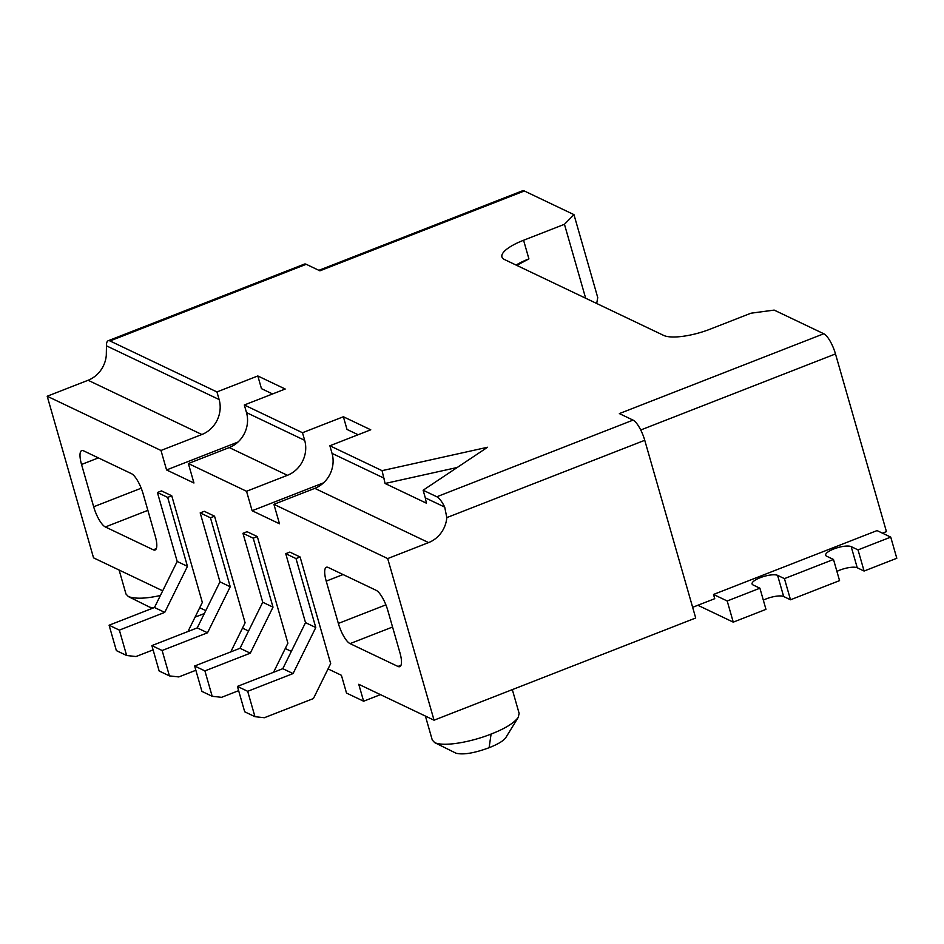 <?xml version="1.0" encoding="UTF-8"?>
<svg xmlns="http://www.w3.org/2000/svg" width="944" height="944" viewBox="0 0 944 944"><rect width="100%" height="100%" fill="white"/><g stroke="black" fill="none" stroke-linecap="round" stroke-linejoin="round"><path stroke-width="1.42" d="M387.701 558.577L434.051 720.189L695.704 617.99L644.752 440.293L446.807 517.607A27.565 25.11 -64.5 0 1 428.588 542.599L387.701 558.577L273.913 504.32L314.8 488.355A27.565 25.11 -64.5 0 0 332.052 453.391L329.869 445.769L370.756 429.803L343.38 416.752L347.014 429.449L358.118 434.736M338.353 623.429A18.384 5.44 68.7 0 0 350.047 643.619L397.967 666.452A18.384 5.44 68.7 0 0 399.796 666.653A18.384 5.44 68.7 0 0 399.949 652.8L387.819 610.485A18.384 5.44 68.7 0 0 376.125 590.307L328.217 567.462A18.384 5.44 68.7 0 0 326.376 567.261A18.384 5.44 68.7 0 0 326.223 581.126L338.353 623.429L385.895 604.856M763.33 600.148A13.782 3.965 164 0 1 766.257 598.862A13.782 3.965 164 0 1 783.662 596.525L790.506 599.782L839.558 580.619L833.493 559.462L826.649 556.205A13.782 3.965 164 0 1 825.67 555.214A13.782 3.965 164 0 1 833.788 548.971A13.782 3.965 164 0 1 851.181 546.623L858.025 549.892L864.09 571.037L857.246 567.781A13.782 3.965 -16 0 0 839.853 570.117A13.782 3.965 -16 0 0 836.927 571.403M434.051 720.189L358.755 684.294L363.617 701.215L346.507 693.061L341.409 675.29L328.04 668.918M380.456 694.631L363.617 701.215M585.658 298.233L564.453 224.294L523.578 240.26A36.757 10.561 -16 0 0 501.925 256.921A36.757 10.561 -16 0 0 504.556 259.565L663.691 335.427A36.757 10.561 164 0 0 710.089 329.185L750.964 313.207L774.163 310.092L823.782 333.751L619.37 413.59L633.058 420.115L436.812 496.756L423.124 490.231L487.564 447.255L382.06 470.655L385.081 483.481L457.238 467.481M446.807 517.607L444.718 507.105L425.307 497.854L426.393 503.176L385.081 483.481M425.307 497.854L423.124 490.231M823.782 333.751A18.384 5.44 -111.3 0 1 835.487 353.929L886.44 531.625L882.475 533.171M864.09 571.037L896.8 558.27L890.735 537.112L877.047 530.587L713.511 594.46L714.726 598.685L692.648 607.311M313.42 698.56L264.355 717.723L254.963 716.685L244.697 711.788L237.416 686.406L282.799 668.682L305.514 622.639L285.737 553.68L289.832 552.087L300.098 556.984L330.671 663.597L313.42 698.56M257.323 536.581L253.228 538.186L242.962 533.289L247.057 531.684L257.323 536.581L287.896 643.194L273.536 672.305M254.963 716.685L247.682 691.303L293.065 673.568L315.78 627.536L305.514 622.639M293.065 673.568L282.799 668.682M238.643 690.666L221.58 697.321L212.188 696.294L204.907 670.901L194.641 666.004L240.024 648.28L262.739 602.248L242.962 533.289M212.188 696.294L201.922 691.397L194.641 666.004M204.907 670.901L250.29 653.177L240.024 648.28M318.871 270.326L522.516 190.794A18.384 5.44 68.7 0 1 524.345 190.983L573.964 214.642L564.453 224.294M246.502 412.599L304.676 440.341L302.493 432.718L244.319 404.988L246.502 412.599A27.565 25.11 -64.5 0 1 229.25 447.562L188.363 463.539L246.537 491.269L252.119 510.728L323.556 482.832M252.119 510.728L279.495 523.778L273.913 504.32M382.06 470.655L329.869 445.769M315.78 627.536L296.003 558.577L300.098 556.984M296.003 558.577L285.737 553.68M444.718 507.105A18.384 5.44 -111.3 0 0 436.812 496.756M644.752 440.293A18.384 5.44 -111.3 0 0 633.058 420.115M304.676 440.341A27.565 25.11 -64.5 0 1 287.424 475.304L246.537 491.269M343.38 416.752L302.493 432.718M250.29 653.177L273.005 607.145L262.739 602.248M512.321 689.616L519.129 713.369L518.232 717.393C513.843 723.21 504.804 728.768 491.104 734.054L491.092 734.054C472.472 741.571 444.695 747.152 434.7 742.621L432.281 740.061L425.402 716.059M518.232 717.393L505.795 737.63C503.518 740.863 497.948 744.226 489.098 747.719C474.242 753.182 463.197 755.011 455.976 753.194L434.7 742.621M247.682 691.303L237.416 686.406M162.698 590.814L93.539 557.845L47.2 396.232L88.087 380.267A27.565 25.11 -64.5 0 0 106.294 355.274L106.46 345.834A18.384 5.44 68.7 0 1 108.159 340.749A18.384 5.44 68.7 0 1 110 340.949L216.943 391.937L257.818 375.96L285.206 389.022L244.319 404.988M108.159 340.749L304.405 264.108A18.384 5.44 68.7 0 1 306.234 264.296L319.922 270.822L524.345 190.983M253.228 538.186L273.005 607.145M790.506 599.782L784.44 578.625L833.493 559.462M759.908 588.206L727.199 600.986L733.264 622.143L765.973 609.364L759.908 588.206L753.064 584.95A13.782 3.965 -16 0 1 752.073 583.958A13.782 3.965 -16 0 1 760.191 577.704A13.782 3.965 -16 0 1 777.596 575.368L784.44 578.625M890.735 537.112L858.025 549.892M727.199 600.986L713.511 594.46M573.964 214.642L597.741 297.561L596.702 303.496M733.264 622.143L697.876 605.269M516.805 265.394L528.911 258.88A36.757 10.561 -16 0 0 516.085 265.063M272.568 393.955L261.464 388.657L257.818 375.96M106.46 345.834L219.126 399.548L216.943 391.937M219.126 399.548A27.565 25.11 -64.5 0 1 201.874 434.511L160.987 450.477L166.569 469.947L237.994 442.04M195.066 617.152L204.329 613.529M188.363 463.539L193.945 482.998L166.569 469.947M47.2 396.232L160.987 450.477M199.715 607.735L205.768 610.626M242.49 628.126L248.543 631.017M285.265 648.516L291.318 651.407M214.548 516.191L204.282 511.294L200.187 512.887L219.964 581.858L230.23 586.755L210.453 517.784L214.548 516.191L245.11 622.804L230.761 651.903M171.761 495.801L161.495 490.904L157.412 492.497L167.678 497.394L171.761 495.801L202.335 602.414L187.974 631.512M81.538 464.472L93.668 506.775A18.384 5.44 -111.3 0 0 105.362 526.964L153.282 549.797A18.384 5.44 -111.3 0 0 155.111 549.998A18.384 5.44 -111.3 0 0 155.264 536.145L143.134 493.83A18.384 5.44 -111.3 0 0 131.44 473.652L83.532 450.807A18.384 5.44 -111.3 0 0 81.691 450.607A18.384 5.44 -111.3 0 0 81.538 464.472L98.377 457.887M195.868 670.264L178.805 676.931L169.413 675.892L159.147 670.995L151.866 645.613L197.249 627.89L219.964 581.858M151.866 645.613L162.132 650.51L207.515 632.787L230.23 586.755M197.249 627.89L207.515 632.787M169.413 675.892L162.132 650.51M200.187 512.887L210.453 517.784M153.081 649.873L136.019 656.54L126.638 655.502L116.372 650.605L109.091 625.223L154.474 607.499L177.189 561.456L157.412 492.497M177.189 561.456L187.455 566.353L167.678 497.394M126.638 655.502L119.357 630.12L164.74 612.385L187.455 566.353M109.091 625.223L119.357 630.12M154.474 607.499L164.74 612.385M119.109 570.034L125.989 594.036L128.419 596.596C135.44 599.051 146.096 598.673 160.397 595.487M128.419 596.596L149.695 607.169L153.412 607.912M326.223 581.126L343.061 574.542M857.246 567.781L851.181 546.623M397.967 666.452L401.011 665.26M835.487 353.929L640.728 429.992M350.047 643.619L392.562 627.017M428.588 542.599L314.8 488.355M384.243 478.266L332.052 453.391M489.098 747.719L491.092 734.054M287.424 475.304L229.25 447.562M306.234 264.296L110 340.949M783.662 596.525L777.596 575.368M523.578 240.26L528.911 258.88M93.668 506.775L141.211 488.201M153.282 549.797L156.326 548.606M105.362 526.964L147.878 510.362M88.087 380.267L201.874 434.511"/></g></svg>
